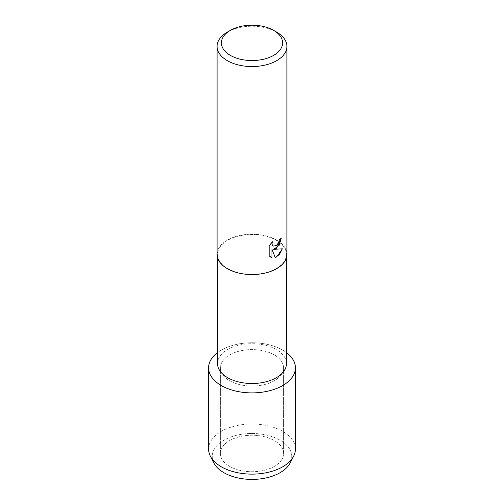 <?xml version="1.0" encoding="UTF-8"?>
<svg xmlns="http://www.w3.org/2000/svg" width="504" height="504" viewBox="0 0 504 504"><rect width="100%" height="100%" fill="white"/><g stroke="black" fill="none" stroke-linecap="round" stroke-linejoin="round"><path stroke-width="0.38" stroke-dasharray="2.52 1.89" d="M274.346 466.389A31.601 18.245 180 0 1 239.91 470.339A31.601 18.245 180 0 1 220.399 453.487A31.601 18.245 180 0 1 229.654 440.584A31.601 18.245 180 0 1 264.09 436.628A31.601 18.245 180 0 1 283.601 453.487A31.601 18.245 180 0 1 274.346 466.389A31.601 18.245 180 0 1 239.91 470.339A31.601 18.245 180 0 1 220.399 453.487A31.601 18.245 180 0 1 229.654 440.584A31.601 18.245 180 0 1 264.09 436.628A31.601 18.245 180 0 1 283.601 453.487A31.601 18.245 180 0 1 274.346 466.389M212.619 459.616A39.759 22.957 180 0 1 223.883 440.219A39.759 22.957 180 0 1 269.722 435.903A39.759 22.957 180 0 1 291.381 459.616M274.346 380.728A31.601 18.245 180 0 1 239.91 384.684A31.601 18.245 180 0 1 220.399 367.832A31.601 18.245 180 0 1 229.654 354.929A31.601 18.245 180 0 1 264.09 350.973A31.601 18.245 180 0 1 283.601 367.832A31.601 18.245 180 0 1 274.346 380.728A31.601 18.245 180 0 1 239.91 384.684A31.601 18.245 180 0 1 220.399 367.832A31.601 18.245 180 0 1 229.654 354.929A31.601 18.245 180 0 1 264.09 350.973A31.601 18.245 180 0 1 283.601 367.832A31.601 18.245 180 0 1 274.346 380.728M217.539 363.604A34.461 19.895 180 0 1 227.632 349.537A34.461 19.895 180 0 1 265.186 345.227A34.461 19.895 180 0 1 286.461 363.604M217.539 352.579A43.42 25.068 180 0 1 221.3 350.104A43.42 25.068 180 0 1 286.461 352.579A43.42 25.068 180 0 0 221.3 350.104A43.42 25.068 180 0 0 217.539 352.579M276.368 268.462A34.461 19.895 180 0 1 238.814 272.771A34.461 19.895 180 0 1 217.539 254.388A34.461 19.895 180 0 1 227.632 240.32A34.461 19.895 180 0 1 265.186 236.011A34.461 19.895 180 0 1 286.461 254.388A34.461 19.895 180 0 1 276.368 268.462M217.079 254.388A34.921 20.16 180 0 1 227.304 240.131A34.921 20.16 180 0 1 265.362 235.765A34.921 20.16 180 0 1 286.921 254.388M281.245 238.19L281.245 238.153A34.883 20.141 180 0 1 279.285 239.721L278.951 241.819L276.457 245.606L273.181 246.116M282.366 248.825L273.672 249.304M271.971 249.404L275.222 257.531M272.374 241.775L269.161 245.839L269.193 255.975M269.161 255.963L270.516 257.027M227.304 32.136A34.921 20.16 180 0 1 276.696 32.136M213.898 463.012A39.759 22.957 180 0 1 223.883 440.219A39.759 22.957 180 0 1 272.362 436.735A39.759 22.957 180 0 1 290.102 463.012M208.58 449.07A43.42 25.068 180 0 1 221.3 431.342A43.42 25.068 180 0 1 268.613 425.911A43.42 25.068 180 0 1 295.42 449.07M220.399 453.487L220.399 367.832L220.399 453.487M217.539 257.651L217.539 254.388M286.461 257.651L286.461 254.388M283.601 453.487L283.601 367.832L283.601 453.487"/><path stroke-width="0.76" d="M291.381 459.616A39.759 22.957 180 0 1 280.117 472.683A39.759 22.957 180 0 1 239.362 478.22A39.759 22.957 180 0 1 212.619 459.616M286.461 257.651L286.461 363.604A34.461 19.895 180 0 1 276.368 377.679A34.461 19.895 180 0 1 238.814 381.988A34.461 19.895 180 0 1 217.539 363.604L217.539 257.651M282.7 385.554A43.42 25.068 180 0 1 223.385 386.681A43.42 25.068 180 0 1 217.539 352.579A43.42 25.068 180 0 0 208.58 367.832A43.42 25.068 180 0 0 235.387 390.984A43.42 25.068 180 0 0 282.7 385.554A43.42 25.068 180 0 0 286.461 352.579A43.42 25.068 180 0 1 295.42 367.832A43.42 25.068 180 0 1 282.7 385.554M273.647 30.379L276.696 32.136A34.921 20.16 180 0 1 286.921 46.393L286.921 254.388A34.921 20.16 180 0 1 276.696 268.645A34.921 20.16 180 0 1 238.638 273.017A34.921 20.16 180 0 1 217.079 254.388L217.079 46.393A34.921 20.16 180 0 1 227.304 32.136L230.353 30.379A30.612 17.672 180 0 1 273.647 30.379A30.612 17.672 180 0 1 273.647 55.371A30.612 17.672 180 0 1 230.353 55.371A30.612 17.672 180 0 1 230.353 30.379L227.304 32.136M276.696 248.176L273.697 249.316L282.397 248.819L276.696 256.908L275.222 257.531L271.996 249.423L271.996 257.626L269.193 255.975L269.193 245.851L272.425 241.718L271.99 243.734L272.305 245.171L273.187 246.122L276.69 245.454L278.977 241.838L279.31 239.734A34.921 20.16 0 0 0 281.27 238.172L276.696 248.176M286.921 46.393A34.921 20.16 180 0 1 276.696 60.65A34.921 20.16 180 0 1 238.638 65.022A34.921 20.16 180 0 1 217.079 46.393M281.245 238.19L279.128 245.435L273.697 249.316M275.209 257.512L279.531 254.394L282.366 248.825M270.503 257.021L271.971 257.613L271.996 249.423M273.193 246.122L272.28 245.158L271.965 243.716L272.374 241.775M295.42 367.832L295.42 449.07A43.42 25.068 180 0 1 293.605 456.227L290.102 463.012A39.759 22.957 180 0 1 280.117 472.683A39.759 22.957 180 0 1 213.898 463.012L210.395 456.227A43.42 25.068 180 0 1 208.58 449.07L208.58 367.832M293.605 456.227A43.42 25.068 180 0 1 282.7 466.792A43.42 25.068 180 0 1 210.395 456.227"/></g></svg>
